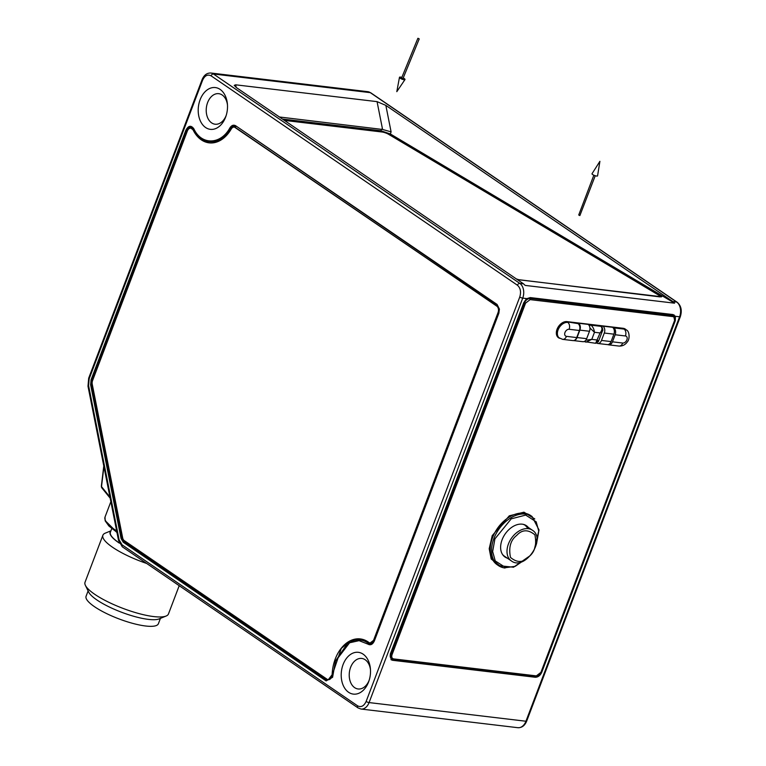 <?xml version="1.0" encoding="UTF-8"?>
<svg xmlns="http://www.w3.org/2000/svg" width="766" height="766" viewBox="0 0 766 766"><rect width="100%" height="100%" fill="white"/><g stroke="black" fill="none" stroke-linecap="round" stroke-linejoin="round"><path stroke-width="1.15" d="M593.842 175.213L578.723 214.997L579.872 215.572L595.23 175.74M596.59 176.046A2.978 0.728 20.8 0 0 597.576 175.835L599.902 161.329L592.022 173.729A2.978 0.728 20.8 0 0 593.43 175.012A2.978 0.728 20.8 0 0 596.59 176.046M418.092 38.3L419.222 38.913L418.092 38.3M401.796 78.075L402.926 78.687L419.222 38.913M403.222 77.969A2.978 0.804 -157.7 0 1 404.975 79.578A2.978 0.804 -157.7 0 1 401.939 79.147A2.978 0.804 -157.7 0 1 399.479 77.318A2.978 0.804 -157.7 0 1 400.474 77.079A2.978 0.804 -157.7 0 1 401.844 77.404M348.616 692.292A21.046 14.554 96.8 0 1 347.716 656.874A21.046 14.554 96.8 0 1 370.409 668.814A21.046 14.554 96.8 0 1 368.963 680.917A21.046 14.554 96.8 0 1 348.616 692.292M205.614 127.529A21.046 14.554 96.8 0 1 204.714 92.121A21.046 14.554 96.8 0 1 227.406 104.061A21.046 14.554 96.8 0 1 225.96 116.164A21.046 14.554 96.8 0 1 205.614 127.529M235.698 125.777L497.077 304.437L499.403 309.1L498.829 313.275L374.373 640.903C372.669 644.522 370.505 645.575 367.862 644.091L359.072 640.654L349.583 642.779L335.47 661.25L332.588 677.297L326.115 680.907L123.259 542.251L121.066 538.517L90.637 384.848L91.077 379.745L185.889 130.153C188.436 125.538 191.088 125.078 193.836 128.774C201.353 145.377 220.723 144.898 229.905 127.874C231.619 125.279 233.544 124.58 235.698 125.777L497.354 305.174L499.422 309.311M119.123 539.838L122.053 544.827A2.231 1.513 124.4 0 0 122.388 546.857L118.538 540.461A2.231 0.689 -11.2 0 1 119.123 539.838L88.578 385.595A2.231 0.689 168.8 0 0 87.994 386.217L88.684 378.184A2.231 0.546 20.8 0 0 89.172 378.787L88.578 385.595M235.976 126.514C234.061 125.452 232.347 126.074 230.834 128.382L229.905 127.874M193.836 128.774L193.932 129.301C201.63 146.277 221.431 145.789 230.834 128.382M193.932 129.301C191.49 126.007 189.135 126.419 186.875 130.526L185.889 130.153M91.077 379.745L92.064 380.118L186.875 130.526M92.064 380.118L91.671 384.647L90.637 384.848M121.066 538.517L122.1 538.326L91.671 384.647M122.1 538.326L124.054 541.648L123.259 542.251M326.115 680.907L326.91 680.304L124.054 541.648M326.91 680.304L332.635 677.173M367.862 644.091L368.666 643.488C363.955 640.022 358.852 639.093 353.375 640.721L347.142 643.947L335.575 660.924M368.666 643.488C371.012 644.819 372.946 643.871 374.459 640.663L374.373 640.903M498.992 312.825L374.459 640.663M675.315 320.686L675.392 316.291L679.586 316.789L525.945 721.237L369.078 702.575L522.718 298.127L526.912 298.625L523.781 302.656L390.248 654.193L391.187 659.775L392.537 660.282L535.271 677.259C538.067 677.24 540.241 675.564 541.782 672.222L675.315 320.686L674.865 320.38L541.332 671.916L541.782 672.222M526.912 298.625L530.235 297.581L672.969 314.558L675.392 316.291M89.172 378.787L202.588 80.219C204.781 75.575 207.615 74.111 211.062 75.824A2.231 1.513 -55.6 0 1 213.436 73.996L370.304 92.648A2.231 1.513 -55.6 0 1 370.801 92.83L367.785 91.681A11.155 7.717 96.8 0 1 370.304 92.648L676.675 302.053A11.155 7.717 96.8 0 1 679.586 316.789A2.231 0.546 20.8 0 0 680.323 316.655C682.219 310.508 681.165 305.701 677.163 302.235A2.231 1.513 124.4 0 0 676.675 302.053L672.931 301.613L674.578 303.183L525.179 285.412L523.532 283.841L519.798 283.391A2.231 1.513 124.4 0 0 517.433 285.23C520.497 287.968 521.273 291.894 519.76 297.007L366.129 701.465C363.927 706.108 361.102 707.573 357.645 705.859L122.053 544.827M523.532 283.841L236.445 87.611L234.224 85.38L235.66 84.815L377.064 101.639L385.844 105.382L672.931 301.613M328.308 679.701L332.147 674.693A4.835 3.342 96.8 0 1 328.212 679.691A4.835 3.342 96.8 0 1 327.12 679.27L124.264 540.614A4.835 3.342 96.8 0 1 122.675 537.914L92.246 384.235A4.835 3.342 96.8 0 1 92.571 380.558L187.373 130.967A4.835 3.342 96.8 0 1 190.878 128.171A4.835 3.342 96.8 0 1 193.118 129.971A34.585 23.918 96.8 0 0 209.128 142.849A34.585 23.918 96.8 0 0 231.236 129.023A4.835 3.342 96.8 0 1 234.329 127.089A4.835 3.342 96.8 0 1 235.421 127.501L496.799 306.161A4.835 3.342 96.8 0 1 498.063 312.547L373.607 640.175A4.835 3.342 96.8 0 1 370.112 642.98L373.779 640.194L498.235 312.566C499.068 309.79 498.647 307.664 496.971 306.18L234.453 127.108M332.32 674.712L341.301 648.429L350.359 640.816L360.805 638.988M209.386 142.878L200.213 138.924L193.291 129.99L190.973 128.181M390.995 659.631L392.537 660.282M535.271 677.259L392.087 659.966M534.821 676.952L539.436 674.894M541.112 672.443L541.332 671.916M674.741 317.201L675.306 317.268L674.865 320.38M675.306 317.268L674.023 314.883M282.424 119.036L380.913 130.756L390.373 133.973L674.578 303.183M517.174 279.494L659.947 296.892L661.757 296.624L660.483 295.303L389.252 133.811L381.784 131.273L283.161 119.544M377.064 101.639L382.579 129.473L391.091 131.867L385.844 105.382M382.579 129.473L279.427 116.987M332.147 674.693A34.585 23.918 96.8 0 1 360.307 638.921A34.585 23.918 96.8 0 1 368.906 642.482A4.835 3.342 96.8 0 0 370.112 642.98M525.869 299.487L529.383 298.271L672.117 315.247L673.754 316.023A5.017 3.409 -55.6 0 0 672.653 315.611L529.383 298.271M526.194 299.525A5.017 3.409 124.4 0 0 524.135 302.446L390.593 653.982A5.017 3.409 124.4 0 0 391.369 658.549A5.017 3.409 124.4 0 0 391.598 658.693M661.403 296.873A5.582 1.187 18.8 0 0 660.254 295.973L660.483 295.303M389.252 133.811L389.023 134.481L660.254 295.973M389.023 134.481A5.582 1.187 18.8 0 0 387.012 133.495M284.406 120.396L381.928 131.991A4.835 1.025 -161.2 0 1 388.4 134.194L658.377 294.948A4.835 1.025 -161.2 0 1 659.488 296.088L659.335 296.547A4.835 1.025 -161.2 0 1 658.99 296.777M111.779 528.588L110.4 532.217A38.673 9.489 20.8 0 0 118.816 542.644A38.673 9.489 20.8 0 0 119.324 542.989M110.811 531.135A38.961 9.556 20.8 0 0 118.615 542.625A38.961 9.556 20.8 0 0 119.391 543.151M659.488 296.088A4.835 1.025 -161.2 0 1 657.917 296.318L520.258 279.944A4.835 1.025 -161.2 0 1 516.332 278.92M109.95 497.077L101.505 486.63A2.231 1.819 141.1 0 0 101.84 487.865L101.351 486.199A2.231 0.996 6.8 0 0 101.505 486.63L103.908 466.58M626.205 329.926A9.297 6.319 124.4 0 0 625.276 329.064A9.297 6.319 124.4 0 0 623.227 328.308L566.936 321.615A9.297 6.319 124.4 0 0 557.705 327.829A9.297 6.319 124.4 0 0 558.481 337.72A9.297 6.319 124.4 0 0 559.64 338.275M558.261 337.557A9.297 6.319 124.4 0 0 559.18 337.969M587.675 324.085L588.125 324.391A5.209 3.6 96.8 0 1 589.485 331.266L586.67 338.677L577.066 337.538A5.209 3.6 96.8 0 1 573.677 340.564M577.066 337.538L579.881 330.117A5.209 3.6 96.8 0 0 578.522 323.252L578.071 322.936M612.091 326.986L612.541 327.293A5.209 3.6 96.8 0 1 613.901 334.168L611.086 341.579L601.482 340.439A5.209 3.6 96.8 0 1 597.71 343.455A5.209 3.6 96.8 0 1 596.8 343.168M601.482 340.439L604.297 333.028A5.209 3.6 96.8 0 0 602.938 326.153L601.904 325.876L601.588 326.699M625.755 329.619A9.297 6.319 124.4 0 0 625.037 328.911M597.71 343.455L607.314 344.595A5.209 3.6 -83.2 0 0 611.086 341.579M573.571 340.583L582.907 341.693A5.209 3.6 -83.2 0 0 586.67 338.677M528.301 527.448A18.968 12.888 124.4 0 0 526.414 525.706A18.968 12.888 124.4 0 0 522.24 524.174A18.968 12.888 124.4 0 0 503.415 536.851A18.968 12.888 124.4 0 0 505.014 557.026A18.968 12.888 124.4 0 0 507.322 558.146M504.459 556.614A18.968 12.888 124.4 0 0 506.192 557.38M527.18 526.673A18.968 12.888 124.4 0 0 525.84 525.342M566.447 336.351A5.209 3.6 -83.2 0 1 562.675 339.367L558.586 337.567A9.115 6.195 -55.6 0 1 557.82 327.877A9.115 6.195 -55.6 0 1 566.869 321.787L578.043 323.625A5.209 3.6 -83.2 0 1 579.402 330.491L576.712 337.576L566.447 336.351A3.907 2.652 -55.6 0 1 564.982 332.482A3.907 2.652 -55.6 0 1 569.128 329.275L579.402 330.491M588.767 324.966A2.231 1.513 -55.6 0 1 590.079 324.545L599.95 325.722A2.231 1.513 -55.6 0 1 600.439 325.895L601.339 326.517C601.837 325.607 603.474 331.103 602.516 330.749L600.075 332.951L595.632 343.283L598.39 341.617L602.507 330.759M612.8 327.494L623.16 328.48A9.115 6.195 -55.6 0 1 625.171 329.217L626.071 329.83A9.115 6.195 -55.6 0 0 624.06 329.093A5.209 3.6 96.8 0 1 625.42 335.968A3.907 2.652 -55.6 0 1 626.885 339.845A3.907 2.652 -55.6 0 1 622.739 343.044L612.465 341.827A5.209 3.6 96.8 0 1 608.692 344.844A5.209 3.6 96.8 0 1 607.878 344.604M562.675 339.367L572.949 340.592A5.209 3.6 -83.2 0 0 576.712 337.576M612.465 341.827L615.155 334.752L625.42 335.968M612.886 327.254L613.796 327.877A5.209 3.6 96.8 0 1 615.155 334.752M596.944 341.014C598.696 342.143 598.849 341.808 597.394 340.037L591.792 339.367L594.473 332.291L600.075 332.951C602.277 330.117 602.536 327.905 600.85 326.335A2.231 1.513 -55.6 0 1 601.339 326.517M590.079 324.545L590.979 325.157C592.894 326.728 594.062 329.102 594.473 332.291L589.935 327.982M585.846 340.2L591.792 339.367L586.009 342.143L584.219 341.492A2.231 1.513 -55.6 0 0 584.707 341.674L595.632 343.283M146.699 563.47A44.629 10.944 -159.2 0 1 112.592 547.278A44.629 10.944 -159.2 0 1 102.893 535.233A44.629 10.944 -159.2 0 1 105.229 533.165L110.936 530.819M102.893 535.233L85.026 582.265A44.629 10.944 20.8 0 0 85.399 585.368A44.629 10.944 20.8 0 0 94.735 594.301A44.629 10.944 20.8 0 0 166.126 616.027A44.629 10.944 20.8 0 0 168.463 613.959L179.206 585.693M166.126 616.027L159.175 618.89A38.961 9.556 -159.2 0 1 96.842 599.922A38.961 9.556 -159.2 0 1 88.703 592.118L85.399 585.368M88.109 590.912L86.079 596.254A38.673 9.489 20.8 0 0 118.864 618.861A38.673 9.489 20.8 0 0 158.39 623.725L160.42 618.382M227.473 104.961A15.377 10.628 -83.2 0 0 218.741 93.682A15.377 10.628 -83.2 0 0 206.839 105.076A15.377 10.628 -83.2 0 0 211.627 122.876A15.377 10.628 -83.2 0 0 215.102 124.216A15.377 10.628 -83.2 0 0 226.238 115.293M370.466 669.714A15.377 10.628 -83.2 0 0 361.734 658.434A15.377 10.628 -83.2 0 0 349.842 669.838A15.377 10.628 -83.2 0 0 354.629 687.638A15.377 10.628 -83.2 0 0 358.105 688.969A15.377 10.628 -83.2 0 0 369.241 680.055M211.062 75.824L517.433 285.23M497.354 305.174L497.077 304.437M202.588 80.219A2.231 0.546 -159.2 0 1 202.1 79.616L88.684 378.184M202.1 79.616C204.015 75.058 206.944 72.866 210.909 73.019A11.155 7.717 96.8 0 1 213.436 73.996L519.798 283.391A11.155 7.717 96.8 0 1 522.718 298.127A2.231 0.546 20.8 0 1 519.76 297.007M366.129 701.465A2.231 0.546 20.8 0 0 369.078 702.575A11.155 7.717 96.8 0 1 360.997 709.038L517.873 727.7A11.155 7.717 96.8 0 0 525.945 721.237A2.231 0.546 20.8 0 0 526.682 721.112L680.323 316.655M357.645 705.859A2.231 1.513 124.4 0 0 357.99 707.889L360.997 709.038M390.373 133.973L391.091 131.867M236.177 87.429L235.66 84.815M380.913 130.756L381.468 129.128M381.554 131.953L381.784 131.273M110.859 501.692L105.019 517.06A49.091 12.045 20.8 0 0 116.652 530.943M672.117 315.247L672.653 315.611A0.747 0.517 96.8 0 1 672.845 316.597C674.607 317.067 675.133 318.474 674.444 320.839L674.53 320.59M524.135 302.446L524.595 302.762A5.017 3.409 -55.6 0 1 529.919 298.635A0.747 0.517 96.8 0 1 530.12 299.621L672.845 316.597M674.444 320.839L540.911 672.376L536.363 675.89L393.638 658.904C391.876 658.444 391.349 657.027 392.039 654.662L525.572 303.125L524.595 302.762L391.053 654.298L390.593 653.982M393.638 658.904A0.747 0.517 96.8 0 1 392.929 659.277A5.017 3.409 -55.6 0 1 391.828 658.865A5.017 3.409 -55.6 0 1 391.053 654.298L392.039 654.662M393.274 659.315L535.664 676.254A0.747 0.517 96.8 0 0 535.827 676.321L393.092 659.335L391.369 658.549M105.947 521.387L116.901 532.217M116.968 532.523A38.673 9.489 -159.2 0 1 116.279 531.891M525.572 303.125L530.12 299.621M536.363 675.89A0.747 0.517 96.8 0 1 535.827 676.321C538.651 675.995 540.423 674.674 541.15 672.328L540.997 672.136M540.911 672.376L674.693 320.791L673.754 316.023M534.792 518.955L523.963 512.186L509.285 515.824L492.232 535.625L489.206 548.743L491.197 558.998L501.673 567.261M524.155 513.172A29.75 20.213 124.4 0 0 494.606 533.069A29.75 20.213 124.4 0 0 497.144 564.705L498.475 565.624A29.75 20.213 -55.6 0 1 495.966 533.979A29.75 20.213 -55.6 0 1 525.505 514.091A29.75 20.213 -55.6 0 1 532.054 516.495L530.704 515.566A29.75 20.213 124.4 0 0 524.155 513.172M578.522 323.252L588.125 324.391M602.938 326.153L612.541 327.293M505.024 568.018A29.75 20.213 -55.6 0 1 498.475 565.624L513.526 567.223L529.421 556.173M579.881 330.117L589.485 331.266M604.297 333.028L613.901 334.168M527.898 557.581L515.173 566.342L505.723 567.654L495.238 560.913L492.653 551.549L494.903 538.891L511.219 518.85L525.696 515.078L536.19 521.828L538.776 531.192L536.516 543.86M566.869 321.787L578.043 323.625M559.496 338.179A9.115 6.195 -55.6 0 1 558.72 328.49A9.115 6.195 -55.6 0 1 567.769 322.4A5.209 3.6 96.8 0 1 569.128 329.275M599.95 325.722L600.85 326.335L590.979 325.157A2.231 1.513 -55.6 0 0 589.351 325.856M623.16 328.48L624.06 329.093L613.796 327.877M527.841 528.205L525.304 525.399A18.595 12.639 124.4 0 0 523.121 524.317M502.525 554.46A18.595 12.639 124.4 0 0 504.315 556.097L511.305 560.875A18.595 12.639 -55.6 0 1 515.202 533.921A18.595 12.639 -55.6 0 1 528.195 528.674A18.595 12.639 -55.6 0 1 532.293 530.168C546.905 538.833 524.662 571.359 511.305 560.875M608.692 344.844L618.966 346.06A5.209 3.6 -83.2 0 0 622.739 343.044M516.667 535.434C522.086 529.478 528.167 529.277 534.898 534.831C536.899 544.77 534.84 552.104 528.732 556.844C523.302 562.799 517.222 563 510.491 557.447C508.5 547.508 510.549 540.164 516.667 535.434M401.547 78.122L417.853 38.348M399.479 77.318L396.807 91.661L404.975 79.578M118.538 540.461L87.994 386.217M677.163 302.235L370.801 92.83M526.682 721.112C524.777 725.661 521.837 727.853 517.873 727.7M357.99 707.889L122.388 546.857M210.909 73.019L367.785 91.681M116.93 532.332L108.906 526.022L105.162 520.842L105.019 517.06M110.16 498.168L101.84 487.865M103.783 465.948L101.351 486.199M497.804 565.136L502.324 566.85M532.054 516.495L539.015 529.938L534.486 548.762M618.966 346.06C622.48 346.232 625.295 344.815 627.411 341.799C629.997 339.147 629.595 330.74 626.071 329.83M525.304 525.399L532.293 530.168"/></g></svg>
